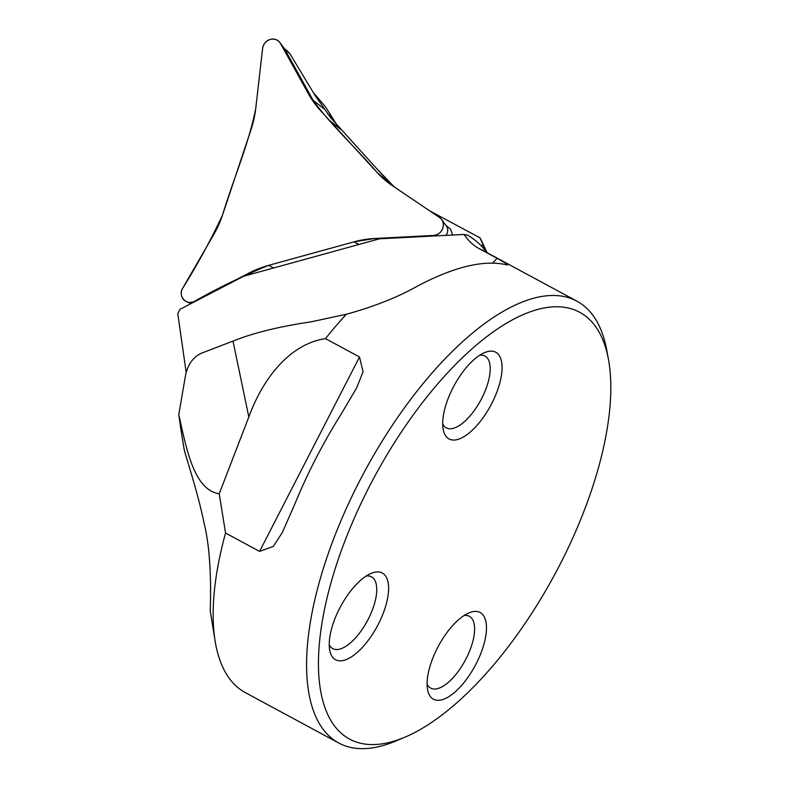 <?xml version="1.0" encoding="UTF-8"?>
<svg xmlns="http://www.w3.org/2000/svg" width="788" height="788" viewBox="0 0 788 788"><rect width="100%" height="100%" fill="white"/><g stroke="black" fill="none" stroke-linecap="round" stroke-linejoin="round"><path stroke-width="1.18" d="M452.608 235.041L450.608 229.209L449.377 228.175M441.654 219.547A10.037 9.249 128.5 0 1 442.216 229.672A10.037 9.249 128.5 0 1 433.518 235.454L374.664 238.488A100.391 92.472 -51.5 0 0 353.911 241.867L268.58 265.369A100.391 92.472 -51.5 0 0 248.683 273.19L194.606 301.252A10.037 9.249 128.5 0 1 186.579 301.686A10.037 9.249 128.5 0 1 182.688 288.211L213.617 234.814A100.391 92.472 -51.5 0 0 222.551 214.996L251.096 129.36A100.391 92.472 -51.5 0 0 255.755 108.37L262.611 48.432A10.037 9.249 128.5 0 1 269.782 39.558A10.037 9.249 128.5 0 1 279.957 42.611A10.037 9.249 128.5 0 1 280.518 43.498L308.453 93.861A100.391 92.472 -51.5 0 0 314.116 102.765A100.391 92.472 -51.5 0 0 320.263 110.31L377.048 172.444A100.391 92.472 -51.5 0 0 392.296 185.604L439.517 217.478A10.037 9.249 128.5 0 1 441.654 219.547L446.402 226.097A7.801 7.181 128.5 0 1 445.909 235.385M279.957 42.611L284.704 49.161A7.801 7.181 128.5 0 1 285.138 49.851L313.072 100.214A102.627 94.54 -51.5 0 0 316.549 105.966M391.744 185.229L330.733 117.836L314.983 95.318L289.787 53.535L287.078 50.767M313.496 92.826L325.474 106.774L337.461 125.844M480.857 245.432L483.32 245.304L479.951 237.818L429.677 210.839M483.32 245.304L484.462 249.697C480.995 244.822 475.509 240.035 468.003 235.336L464.102 234.44C468.121 240.655 473.352 245.511 479.813 249.008A250.978 106.065 -61.7 0 1 483.635 250.85L576.974 301.193A250.978 106.065 -61.7 0 1 606.76 350.158L608.494 359.604A242.507 102.489 -61.7 0 1 554.791 574.383A242.507 102.489 -61.7 0 1 404.805 737.223A242.507 102.489 -61.7 0 1 347.281 534.914A242.507 102.489 -61.7 0 1 575.339 310.236A242.507 102.489 -61.7 0 1 608.494 359.604M480.503 238.675L479.951 237.818M377.265 169.253L394.305 186.963M404.805 737.223L395.96 740.966A250.978 106.065 -61.7 0 1 338.682 742.976A250.978 106.065 -61.7 0 1 361.702 476.947A250.978 106.065 -61.7 0 1 572.443 299.066A250.978 106.065 -61.7 0 1 576.974 301.193M492.746 263.074L497.061 258.277L507.374 264.266L507.561 264.866L505.748 264.62C483.674 259.813 454.745 266.708 418.95 285.286C398.777 296.82 374.576 306.473 346.356 314.245A250.978 106.065 -61.7 0 0 325.474 338.623C288.083 344.287 261.872 381.028 248.831 416.98L219.212 493.781L225.555 533.043L259.587 551.403L359.505 356.984L325.474 338.623M359.505 356.984L363.071 371.759L356.6 387.982L340.465 415.256A250.978 106.065 -61.7 0 0 294.85 504.015L282.399 532.373L273.318 546.439L259.587 551.403M225.555 533.043A250.978 106.065 118.3 0 0 215.104 640.979A250.978 106.065 118.3 0 0 245.344 692.622L338.682 742.976M497.061 258.277L479.813 249.008M215.104 640.979L210.238 610.887C210.051 611.124 212.977 559.51 204.397 524.581C197.138 488.905 185.298 456.242 183.909 447.998L180.324 425.756M219.212 493.781C193.681 489.762 186.51 448.599 178.768 414.655L185.505 375.443C187.761 364.696 192.942 357.328 201.048 353.359L232.992 341.096C252.987 333.019 279.011 326.596 311.063 321.839L346.356 314.245M180.353 425.747L178.768 414.655M186.165 372.3L177.773 313.594L180.048 309.27L243.807 276.184L379.53 238.803L464.102 234.44M479.281 612.089A49.25 20.813 118.3 0 0 468.929 612.906A49.25 20.813 118.3 0 0 438.473 645.983A49.25 20.813 118.3 0 0 427.559 689.599A49.25 20.813 118.3 0 0 434.296 699.626A49.25 20.813 118.3 0 0 476.188 663.693A49.25 20.813 118.3 0 0 479.281 612.089M381.412 572.6A49.25 20.813 -61.7 0 1 378.329 624.195A49.25 20.813 -61.7 0 1 336.427 660.137A49.25 20.813 -61.7 0 1 329.699 650.11A49.25 20.813 -61.7 0 1 340.603 606.484A49.25 20.813 -61.7 0 1 371.059 573.418A49.25 20.813 -61.7 0 1 381.412 572.6M494.874 351.822A49.25 20.813 118.3 0 0 484.531 352.64A49.25 20.813 118.3 0 0 454.065 385.716A49.25 20.813 118.3 0 0 443.161 429.332A49.25 20.813 118.3 0 0 449.889 439.359A49.25 20.813 118.3 0 0 491.791 403.426A49.25 20.813 118.3 0 0 494.874 351.822M366.253 576.008A40.779 17.238 -61.7 0 1 371.522 576.826A40.779 17.238 -61.7 0 1 367.789 620.058A40.779 17.238 -61.7 0 1 333.541 648.967A40.779 17.238 -61.7 0 1 332.802 648.622A40.779 17.238 -61.7 0 1 329.217 644.663M464.122 615.497A40.779 17.238 -61.7 0 1 469.392 616.324A40.779 17.238 -61.7 0 1 465.659 659.546A40.779 17.238 -61.7 0 1 431.41 688.456A40.779 17.238 -61.7 0 1 430.672 688.111A40.779 17.238 -61.7 0 1 427.086 684.151M479.715 355.23A40.779 17.238 -61.7 0 1 484.994 356.058A40.779 17.238 -61.7 0 1 481.251 399.28A40.779 17.238 -61.7 0 1 447.003 428.189A40.779 17.238 -61.7 0 1 446.264 427.845A40.779 17.238 -61.7 0 1 442.679 423.885M353.911 241.867L268.58 265.369C243.344 275.672 218.69 287.63 194.606 301.252C186.549 305.99 177.536 296.14 182.688 288.211C197.502 264.601 210.79 240.192 222.551 214.996C233.199 179.388 248.644 144.657 255.755 108.37L262.611 48.432C263.399 43.882 265.96 40.877 270.314 39.4C274.756 38.454 278.164 39.824 280.518 43.498L308.453 93.861C328.035 122.79 354.541 145.967 377.048 172.444L392.296 185.604L439.517 217.478C442.945 220.138 444.048 223.703 442.836 228.185C441.113 232.529 438.01 234.952 433.518 235.454L374.664 238.488L353.911 241.867L359.042 244.447M289.787 53.535L285.138 49.851L280.518 43.498M340.514 129.232L329.729 120.662M323.838 108.764L313.072 100.214L308.453 93.861M433.518 235.454L434.631 235.967M374.664 238.488L376.92 239.522M268.58 265.369L273.712 267.95M248.683 273.19L250.623 274.303M327.601 113.866L332.024 117.373M314.274 94.127L316.067 95.555M484.364 248.348A261.921 110.694 -61.7 0 1 486.551 252.416M248.831 416.98L232.992 341.096M445.87 225.358L449.849 228.53M284.163 48.423L287.748 51.269M191.031 303.577L186.579 301.686M487.092 252.712L480.444 238.567M356.6 387.982L356.009 389.144M282.941 531.299L282.399 532.373"/></g></svg>
